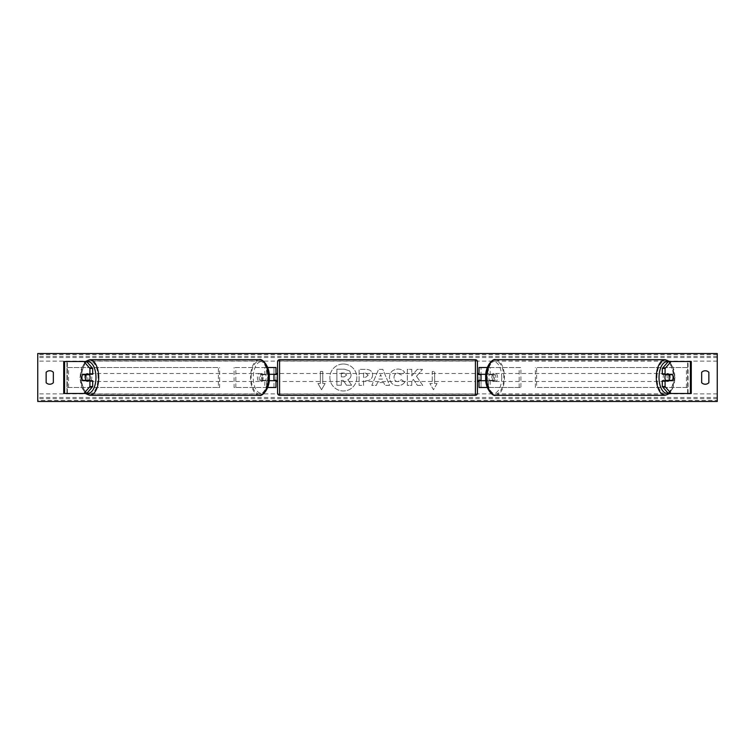 <?xml version="1.0" encoding="UTF-8"?>
<svg xmlns="http://www.w3.org/2000/svg" width="755" height="755" viewBox="0 0 755 755"><rect width="100%" height="100%" fill="white"/><g stroke="black" fill="none" stroke-linecap="round" stroke-linejoin="round"><path stroke-width="0.57" stroke-dasharray="3.77 2.83" d="M275.971 367.506L273.98 367.506L275.971 367.506L275.971 387.494L273.98 387.494L273.98 380.699L261.334 380.699L269.157 380.699M269.157 374.301L261.334 374.301A4.002 2.001 -90 0 0 260.532 377.5A4.002 2.001 -90 0 0 261.334 380.699M263.061 380.699A4.002 2.001 90 0 1 262.268 377.5A4.002 2.001 90 0 1 263.061 374.301L273.98 374.301L273.98 367.506L234.097 367.506L266.515 367.506L266.515 374.301M267.676 387.494L234.097 387.494L234.097 367.506M275.971 387.494L264.788 387.494L264.788 380.699M266.515 380.699L266.515 387.494L234.097 387.494M267.676 367.506L264.788 367.506L264.788 374.301M235.824 387.494L235.824 367.506M273.98 374.707L273.98 380.293L273.98 374.707L276.377 374.707L276.377 373.498M273.98 387.494L273.98 367.506M275.971 380.293L275.971 374.707M273.98 380.699L275.971 380.699M263.061 374.301L261.334 374.301M273.98 374.301L275.971 374.301M92.686 380.699L82.72 380.699M85.258 374.707A4.002 2.001 -90 0 0 84.692 377.5A4.002 2.001 -90 0 0 85.258 380.293M64.59 393.487L67.355 393.487L63.731 393.487L63.731 361.513L66.931 361.513L63.731 361.513M86.683 393.487L67.355 393.487L67.355 361.513L64.59 361.513M86.683 361.513L66.931 361.513L66.931 393.487L63.731 393.487M66.931 393.487L66.931 361.513M92.686 374.301L82.72 374.301M662.314 374.301L672.28 374.301M669.742 374.707A4.002 2.001 -90 0 1 670.308 377.5A4.002 2.001 -90 0 1 669.742 380.293M690.41 393.487L687.645 393.487L691.269 393.487L691.269 361.513L688.069 361.513L691.269 361.513M668.317 393.487L687.645 393.487L687.645 361.513L688.069 393.487L691.269 393.487M668.317 361.513L690.41 361.513M688.069 393.487L688.069 361.513M672.28 380.699L662.314 380.699M487.324 387.494L479.029 387.494L481.02 387.494L481.02 380.699L491.939 380.699A4.002 2.001 90 0 0 492.732 377.5A4.002 2.001 90 0 0 491.939 374.301L493.666 374.301A4.002 2.001 -90 0 1 494.468 377.5A4.002 2.001 -90 0 1 493.666 380.699L485.842 380.699M488.485 380.699L488.485 387.494L520.903 387.494L520.903 367.506L488.485 367.506L520.903 367.506M490.212 380.699L490.212 387.494L520.903 387.494M481.02 367.506L488.485 367.506L488.485 374.301L481.02 374.301L481.02 367.506L481.02 387.494M487.324 367.506L490.212 367.506L490.212 374.301L493.666 374.301M519.176 387.494L519.176 367.506M491.939 374.301L488.485 374.301M481.02 374.707L481.02 380.293L481.02 374.707L478.623 374.707L478.623 373.498M479.029 387.494L479.029 367.506M479.029 380.293L479.029 374.707M490.212 374.301L485.842 374.301M481.02 380.699L479.029 380.699M491.939 380.699L493.666 380.699M481.02 374.301L479.029 374.301M277.576 373.498L277.576 381.502L277.576 373.498M477.424 381.502L477.424 373.498M481.02 380.293L478.623 380.293L478.623 381.502M273.98 380.293L276.377 380.293L276.377 381.502M277.576 361.711L277.576 393.289M477.424 393.289L477.424 361.711M475.423 381.502L475.423 373.498L475.423 381.502L279.577 381.502L279.577 373.498L279.577 381.502M475.423 373.498L279.577 373.498M475.423 394.006L475.423 360.994L475.423 394.006L279.577 394.006L279.577 360.994L279.577 394.006M475.423 360.994L279.577 360.994M89.269 380.699A4.002 2.001 90 0 1 88.071 381.502A4.002 2.001 90 0 1 86.07 377.5A4.002 2.001 90 0 1 88.071 373.498A4.002 2.001 90 0 1 89.269 374.301M88.231 380.699A4.002 2.001 90 0 1 87.033 381.502A4.002 2.001 90 0 1 85.834 380.699M82.493 380.293L88.458 380.293M263.146 377.5A4.002 2.001 90 0 1 261.145 381.502A4.002 2.001 90 0 1 259.154 377.5A4.002 2.001 90 0 1 261.145 373.498A4.002 2.001 90 0 1 263.146 377.5M260.758 380.293L263.618 380.293A4.002 2.001 90 0 1 262.183 381.502A4.002 2.001 90 0 1 260.758 380.293L262.834 380.293A4.002 2.001 90 0 1 262.268 377.5A4.002 2.001 90 0 1 262.834 374.707L260.758 374.707A4.002 2.001 90 0 1 262.183 373.498A4.002 2.001 90 0 1 263.618 374.707L260.758 374.707M263.618 380.293L265.694 380.293A4.002 2.001 90 0 0 266.26 377.5A4.002 2.001 90 0 0 265.694 374.707L263.618 374.707M265.694 374.707L262.834 374.707M262.834 380.293L265.694 380.293M88.458 374.707L82.493 374.707M85.834 374.301A4.002 2.001 90 0 1 87.033 373.498A4.002 2.001 90 0 1 88.231 374.301M261.419 377.5A4.002 2.001 90 0 1 259.418 381.502A4.002 2.001 90 0 1 257.417 377.5A4.002 2.001 90 0 1 259.418 373.498A4.002 2.001 90 0 1 261.419 377.5M87.806 377.5A4.002 2.001 -90 0 0 89.798 381.502A4.002 2.001 -90 0 0 91.799 377.5A4.002 2.001 -90 0 0 89.798 373.498A4.002 2.001 -90 0 0 87.806 377.5M98.056 377.5A16.506 8.258 -90 0 0 89.798 360.994A16.506 8.258 -90 0 0 81.549 377.5A16.506 8.258 -90 0 0 89.798 394.006A16.506 8.258 -90 0 0 98.056 377.5M251.16 377.5A16.506 8.258 90 0 1 259.418 360.994A16.506 8.258 90 0 1 267.676 377.5A16.506 8.258 90 0 1 259.418 394.006A16.506 8.258 90 0 1 251.16 377.5M343.365 364.023A13.477 13.477 0 0 0 329.878 377.5A13.477 13.477 0 0 0 343.365 390.977A13.477 13.477 0 0 0 356.841 377.5A13.477 13.477 0 0 0 343.365 364.023A13.477 13.477 0 0 0 329.878 377.5A13.477 13.477 0 0 0 343.365 390.977A13.477 13.477 0 0 0 356.841 377.5A13.477 13.477 0 0 0 343.365 364.023M708.86 382.7A4.992 4.992 0 0 1 701.659 382.7L701.659 372.3A4.992 4.992 0 0 1 708.86 372.3L708.86 382.7M49.745 384.229A4.992 4.992 0 0 0 53.341 382.7L53.341 372.3A4.992 4.992 0 0 0 46.14 372.3L46.14 382.7A4.992 4.992 0 0 0 49.745 384.229M404.765 382.077C403.415 384.323 401.056 385.522 397.677 385.682C392.647 385.314 389.901 382.558 389.438 377.415L389.438 377.368C389.825 372.272 392.638 369.497 397.866 369.053C401.047 369.186 403.312 370.299 404.652 372.394L401.311 374.971L397.819 373.102C395.431 373.348 394.157 374.754 394.006 377.33L394.006 377.368C394.157 379.991 395.431 381.417 397.819 381.643L401.424 379.699L404.765 382.077C403.415 384.323 401.056 385.522 397.677 385.682C392.647 385.314 389.901 382.558 389.438 377.415L389.438 377.368C389.825 372.272 392.638 369.497 397.866 369.053C401.047 369.186 403.312 370.299 404.652 372.394L401.311 374.971L397.819 373.102C395.431 373.348 394.157 374.754 394.006 377.33L394.006 377.368C394.157 379.991 395.431 381.417 397.819 381.643L401.424 379.699L404.765 382.077M372.611 374.999L372.611 375.037C372.3 378.84 370.007 380.765 365.731 380.794L363.542 380.794L363.542 385.361L359.106 385.361L359.106 369.374L365.958 369.374C370.195 369.478 372.413 371.356 372.611 374.999L372.611 375.037C372.3 378.84 370.007 380.765 365.731 380.794L363.542 380.794L363.542 385.361L359.106 385.361L359.106 369.374L365.958 369.374C370.195 369.478 372.413 371.356 372.611 374.999M416.477 376.254L422.526 369.374L417.279 369.374L411.768 375.867L411.768 369.374L407.341 369.374L407.341 385.361L411.768 385.361L411.768 381.228L413.391 379.425L417.411 385.361L422.734 385.361L416.477 376.254L422.526 369.374L417.279 369.374L411.768 375.867L411.768 369.374L407.341 369.374L407.341 385.361L411.768 385.361L411.768 381.228L413.391 379.425L417.411 385.361L422.734 385.361L416.477 376.254M320.346 383.493L317.94 383.493L321.545 389.731L325.141 383.493L322.744 383.493L322.744 371.507L320.346 371.507L322.744 371.507L322.744 383.493L325.141 383.493L321.545 389.731L317.94 383.493L320.346 383.493L320.346 371.507L320.346 383.493M437.06 383.493L433.455 389.731L429.859 383.493L432.256 383.493L432.256 371.507L434.654 371.507L432.256 371.507L432.256 383.493L429.859 383.493L433.455 389.731L437.06 383.493L434.654 383.493L434.654 371.507L434.654 383.493L437.06 383.493M383.691 382.53L377.5 382.53L376.377 385.361L371.8 385.361L378.566 369.365L382.813 369.365L389.571 385.361L384.852 385.361L383.691 382.53L377.5 382.53L376.377 385.361L371.8 385.361L378.566 369.365L382.813 369.365L389.571 385.361L384.852 385.361L383.691 382.53M717.25 400.461L717.25 353.519L37.75 353.519L37.75 401.481L717.25 401.481L717.25 400.461L37.75 400.461M351.094 374.678L351.094 374.725C351 377.17 349.895 378.802 347.8 379.642L351.622 385.229L346.498 385.229L343.27 380.378L341.326 380.378L341.326 385.229L336.881 385.229L336.881 369.204L344.459 369.204L349.678 370.95L351.094 374.725C351 377.17 349.895 378.802 347.8 379.642L351.622 385.229L346.498 385.229L343.27 380.378L341.326 380.378L341.326 385.229L336.881 385.229L336.881 369.204L344.459 369.204L349.678 370.95L351.094 374.678M368.176 375.197L365.618 373.102L363.542 373.102L363.542 377.33L365.637 377.33L368.176 375.244L365.618 373.102L363.542 373.102L363.542 377.33L365.637 377.33L368.176 375.197M378.859 379.104L382.426 379.104L380.652 374.584L378.859 379.104L382.426 379.104L380.652 374.584L378.859 379.104M346.639 374.999L344.233 373.055L341.326 373.055L341.326 376.896L344.252 376.896L346.639 374.999L344.233 373.055L341.326 373.055L341.326 376.896L344.252 376.896L346.639 374.999M665.731 380.699A4.002 2.001 90 0 0 666.929 381.502A4.002 2.001 90 0 0 668.93 377.5A4.002 2.001 90 0 0 666.929 373.498A4.002 2.001 90 0 0 665.731 374.301M669.166 374.301A4.002 2.001 90 0 0 667.967 373.498A4.002 2.001 90 0 0 666.769 374.301M666.542 374.707L672.507 374.707M495.846 377.5A4.002 2.001 90 0 0 493.855 373.498A4.002 2.001 90 0 0 491.854 377.5A4.002 2.001 90 0 0 493.855 381.502A4.002 2.001 90 0 0 495.846 377.5M494.242 380.293L491.382 380.293A4.002 2.001 90 0 0 492.817 381.502A4.002 2.001 90 0 0 494.242 380.293L492.166 380.293A4.002 2.001 90 0 0 492.732 377.5A4.002 2.001 90 0 0 492.166 374.707L494.242 374.707A4.002 2.001 90 0 0 492.817 373.498A4.002 2.001 90 0 0 491.382 374.707L494.242 374.707M491.382 380.293L489.306 380.293A4.002 2.001 90 0 1 488.74 377.5A4.002 2.001 90 0 1 489.306 374.707L491.382 374.707M489.306 374.707L492.166 374.707M492.166 380.293L489.306 380.293M672.507 380.293L666.542 380.293M666.769 380.699A4.002 2.001 90 0 0 667.967 381.502A4.002 2.001 90 0 0 669.166 380.699M497.583 377.5A4.002 2.001 90 0 0 495.582 373.498A4.002 2.001 90 0 0 493.581 377.5A4.002 2.001 90 0 0 495.582 381.502A4.002 2.001 90 0 0 497.583 377.5M663.201 377.5A4.002 2.001 -90 0 1 665.202 373.498A4.002 2.001 -90 0 1 667.193 377.5A4.002 2.001 -90 0 1 665.202 381.502A4.002 2.001 -90 0 1 663.201 377.5M673.451 377.5A16.506 8.258 -90 0 1 665.202 394.006A16.506 8.258 -90 0 1 656.944 377.5A16.506 8.258 -90 0 1 665.202 360.994A16.506 8.258 -90 0 1 673.451 377.5M487.324 377.5A16.506 8.258 90 0 0 495.582 394.006A16.506 8.258 90 0 0 503.84 377.5A16.506 8.258 90 0 0 495.582 360.994A16.506 8.258 90 0 0 487.324 377.5M67.355 367.506L218.403 367.506L218.403 387.494L67.355 387.494L67.355 367.506L218.403 367.506M67.355 387.494L219.63 387.494L219.63 367.506M219.63 387.494L218.403 387.494M68.592 387.494L68.592 367.506M687.645 367.506L536.597 367.506L536.597 387.494L687.645 387.494L687.645 367.506L536.597 367.506M687.645 387.494L536.597 387.494M535.37 387.494L535.37 367.506M686.408 387.494L686.408 367.506M279.577 395.29L279.577 359.71M475.423 359.71L475.423 395.29M86.985 361.862A15.789 7.89 -90 0 0 80.181 377.5A15.789 7.89 -90 0 0 86.985 393.138M89.798 395.29A17.79 8.89 90 0 1 80.908 377.5A17.79 8.89 90 0 1 89.798 359.71M269.044 377.5A15.789 7.89 90 0 1 261.145 393.289A15.789 7.89 90 0 1 253.255 377.5A15.789 7.89 90 0 1 261.145 361.711A15.789 7.89 90 0 1 269.044 377.5M259.418 359.71A17.79 8.89 -90 0 0 250.528 377.5A17.79 8.89 -90 0 0 259.418 395.29M717.25 361.116L37.75 361.116M717.25 393.884L37.75 393.884M717.25 354.539L37.75 354.539M717.25 398.668L37.75 398.668M717.25 397.47L37.75 397.47M717.25 357.53L37.75 357.53M717.25 356.332L37.75 356.332M668.015 361.862A15.789 7.89 -90 0 1 674.819 377.5A15.789 7.89 -90 0 1 668.015 393.138M665.202 395.29A17.79 8.89 90 0 0 674.092 377.5A17.79 8.89 90 0 0 665.202 359.71M501.745 377.5A15.789 7.89 90 0 0 493.855 361.711A15.789 7.89 90 0 0 485.956 377.5A15.789 7.89 90 0 0 493.855 393.289A15.789 7.89 90 0 0 501.745 377.5M495.582 359.71A17.79 8.89 -90 0 1 504.472 377.5A17.79 8.89 -90 0 1 495.582 395.29M85.343 361.513L79.907 377.5L85.343 393.487M87.033 381.502L88.071 381.502M261.145 381.502L262.183 381.502M261.145 373.498L262.183 373.498M87.033 373.498L88.071 373.498M259.418 381.502L89.798 381.502M259.418 360.994L89.798 360.994M259.418 394.006L89.798 394.006M259.418 373.498L89.798 373.498M669.657 393.487L675.093 377.5L669.657 361.513M667.967 373.498L666.929 373.498M493.855 373.498L492.817 373.498M493.855 381.502L492.817 381.502M667.967 381.502L666.929 381.502M495.582 373.498L665.202 373.498M495.582 394.006L665.202 394.006M495.582 360.994L665.202 360.994M495.582 381.502L665.202 381.502"/><path stroke-width="1.13" d="M267.676 387.494L275.971 387.494L275.971 380.699L269.157 380.699M275.971 374.707L275.971 367.506L267.676 367.506M273.98 374.301L276.377 374.707L276.377 373.498L277.576 373.498M273.98 374.707L273.98 380.699M269.157 374.301L275.971 374.301M92.686 368.431L89.911 368.431L83.918 361.513L86.683 361.513L92.686 368.431L92.686 374.301L82.72 374.301A4.002 2.001 -90 0 0 81.917 377.5A4.002 2.001 -90 0 0 82.72 380.699L89.911 380.699L89.911 386.569L92.686 386.569L92.686 380.699L89.911 380.699M92.686 386.569L86.683 393.487L63.731 393.487L63.731 361.513L83.918 361.513M89.911 374.301L89.911 368.431M83.918 393.487L89.911 386.569M665.089 374.301L665.089 368.431L671.082 361.513L668.317 361.513L662.314 368.431L662.314 374.301L672.28 374.301A4.002 2.001 -90 0 1 673.082 377.5A4.002 2.001 -90 0 1 672.28 380.699L665.089 380.699L665.089 386.569L662.314 386.569L662.314 380.699L665.089 380.699M662.314 386.569L668.317 393.487L691.269 393.487L691.269 361.513L671.082 361.513M662.314 368.431L665.089 368.431M671.082 393.487L665.089 386.569M487.324 387.494L479.029 387.494L479.029 380.699L485.842 380.699M479.029 374.707L479.029 367.506L487.324 367.506M481.02 374.301L481.02 380.699M485.842 374.301L479.029 374.301M279.577 359.71L279.577 395.29A2.001 2.001 0 0 1 277.576 393.289L277.576 361.711A2.001 2.001 0 0 1 279.577 359.71L475.423 359.71A2.001 2.001 0 0 1 477.424 361.711L477.424 393.289A2.001 2.001 0 0 1 475.423 395.29L475.423 359.71M279.577 395.29L475.423 395.29M277.576 381.502L276.377 381.502L276.377 380.293L273.98 380.293M481.02 374.707L478.623 374.707L478.623 373.498L477.424 373.498L477.424 381.502L478.623 381.502L478.623 380.293L481.02 380.293M85.343 380.293L82.493 380.293A4.002 2.001 90 0 1 81.917 377.5A4.002 2.001 90 0 1 82.493 374.707L85.343 374.707A4.002 2.001 90 0 1 85.919 377.5A4.002 2.001 90 0 1 85.343 380.293L88.458 380.293A4.002 2.001 90 0 1 88.231 380.699M89.269 374.301A4.002 2.001 90 0 1 90.072 377.5A4.002 2.001 90 0 1 89.269 380.699M88.231 374.301A4.002 2.001 90 0 1 88.458 374.707L85.343 374.707M708.86 382.7A4.992 4.992 0 0 1 701.659 382.7L701.659 372.3A4.992 4.992 0 0 1 708.86 372.3L708.86 382.7M49.745 384.229A4.992 4.992 0 0 0 53.341 382.7L53.341 372.3A4.992 4.992 0 0 0 46.14 372.3L46.14 382.7A4.992 4.992 0 0 0 49.745 384.229M37.75 401.481L37.75 353.519L717.25 353.519L717.25 401.481L37.75 401.481M673.082 377.5A4.002 2.001 90 0 0 672.507 374.707L669.657 374.707A4.002 2.001 90 0 0 669.081 377.5A4.002 2.001 90 0 0 669.657 380.293L672.507 380.293A4.002 2.001 90 0 0 673.082 377.5M665.731 374.301A4.002 2.001 90 0 0 664.928 377.5A4.002 2.001 90 0 0 665.731 380.699M669.657 374.707L666.542 374.707A4.002 2.001 90 0 1 666.769 374.301M669.657 380.293L666.542 380.293A4.002 2.001 90 0 0 666.769 380.699M64.59 393.487L64.59 361.513M690.41 393.487L690.41 361.513M86.985 393.138A15.789 7.89 -90 0 0 95.97 377.5A15.789 7.89 -90 0 0 86.985 361.862M98.697 377.5A17.79 8.89 90 0 1 89.798 395.29L259.418 395.29A17.79 8.89 -90 0 0 268.308 377.5A17.79 8.89 -90 0 0 259.418 359.71L89.798 359.71A17.79 8.89 90 0 1 98.697 377.5M668.015 393.138A15.789 7.89 -90 0 1 659.03 377.5A15.789 7.89 -90 0 1 668.015 361.862M669.657 361.513L665.202 359.71A17.79 8.89 90 0 0 656.303 377.5A17.79 8.89 90 0 0 665.202 395.29L495.582 395.29A17.79 8.89 -90 0 1 486.692 377.5A17.79 8.89 -90 0 1 495.582 359.71C492.94 358.106 484.974 366.26 485.691 377.5C484.974 388.74 492.94 396.894 495.582 395.29M85.343 393.487L89.798 395.29M259.418 359.71C262.06 358.106 270.026 366.26 269.308 377.5C270.026 388.74 262.06 396.894 259.418 395.29M85.343 361.513L89.798 359.71M665.202 359.71L495.582 359.71M669.657 393.487L665.202 395.29"/></g></svg>
